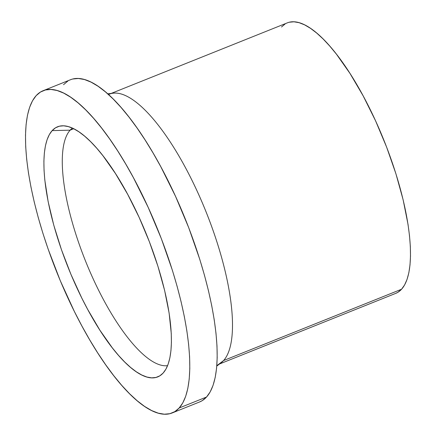 <?xml version="1.0" encoding="UTF-8"?>
<svg xmlns="http://www.w3.org/2000/svg" width="436" height="436" viewBox="0 0 436 436"><rect width="100%" height="100%" fill="white"/><g stroke="black" fill="none" stroke-linecap="round" stroke-linejoin="round"><path stroke-width="0.65" d="M70.131 130.173L73.717 128.74L70.131 130.173A128.358 40.515 -111.8 0 0 87.135 265.001A128.358 40.515 -111.8 0 0 167.588 365.651A128.358 40.515 68.2 0 1 87.135 265.001A128.358 40.515 68.2 0 1 70.131 130.173L52.157 130.615L70.131 130.173A128.358 40.515 68.2 0 1 72.409 128.113A128.358 40.515 -111.8 0 0 70.131 130.173M108.493 94.547A145.717 45.993 68.2 0 1 109.36 94.165A145.717 45.993 68.2 0 1 202.015 202.113A145.717 45.993 68.2 0 1 223.586 360.545L401.561 289.237A145.717 45.993 -111.8 0 0 379.99 130.805A145.717 45.993 -111.8 0 0 287.335 22.857L111.207 93.424M216.779 366.093L221.243 362.703A145.717 45.993 -111.8 0 0 223.586 360.545L216.812 365.69L223.586 360.545A145.717 45.993 -111.8 0 0 204.462 207.918A145.717 45.993 -111.8 0 0 113.256 93.195L107.687 93.827M172.204 412.941L199.584 401.97A173.561 54.783 -111.8 0 0 206.539 397.033L179.158 408.003A173.561 54.783 68.2 0 1 172.204 412.941A173.561 54.783 68.2 0 1 61.841 284.365A173.561 54.783 68.2 0 1 36.15 95.653L32.526 100.765L29.621 107.338L27.468 115.3L26.095 124.576L25.501 135.078L25.697 146.703L26.683 159.342L28.449 172.869L30.983 187.158L34.248 202.07L38.226 217.46L42.87 233.184L48.134 249.087L60.332 280.817L74.349 311.435L81.875 325.954L89.647 339.758L97.593 352.719L105.637 364.703L113.698 375.603L121.704 385.315L129.574 393.735L137.231 400.793L144.599 406.412L151.619 410.543L158.214 413.148L164.318 414.2L169.882 413.688L174.841 411.617L179.158 408.003L206.539 397.033A173.561 54.783 -111.8 0 0 180.847 208.321A173.561 54.783 -111.8 0 0 70.479 79.744L43.099 90.715A173.561 54.783 68.2 0 1 153.467 219.292A173.561 54.783 68.2 0 1 179.158 408.003L182.782 402.891L185.681 396.319L187.834 388.356L189.213 379.08L189.807 368.578L189.611 356.953L188.619 344.315L186.853 330.788L184.324 316.498L181.054 301.587L177.081 286.19L172.438 270.473L161.331 238.639L148.158 207.318L133.432 177.703L125.655 163.898L117.709 150.938L109.67 138.953L101.604 128.053L93.604 118.341L85.734 109.921L78.077 102.863L70.703 97.244L63.689 93.108L57.094 90.508L50.985 89.456L45.426 89.969L40.466 92.04L36.15 95.653A173.561 54.783 68.2 0 1 43.099 90.715M163.146 373.042A134.708 42.521 68.2 0 1 162.165 374.034A134.708 42.521 68.2 0 1 75.374 284.523A134.708 42.521 68.2 0 1 52.157 130.615A134.708 42.521 68.2 0 1 62.697 125.791A134.708 42.521 68.2 0 1 146.354 234.11A134.708 42.521 68.2 0 1 163.146 373.042L159.799 375.843L155.946 377.451L151.63 377.849L146.894 377.031L141.776 375.009L136.332 371.804L130.609 367.439L124.663 361.967L118.559 355.427L112.346 347.895L99.844 330.128L87.647 309.358L81.805 298.088L70.926 274.326L61.46 249.703L53.77 225.156L48.145 201.639L44.81 180.046L44.047 170.236L43.889 161.216L44.352 153.063L45.42 145.864L47.093 139.684L49.344 134.588L52.157 130.615L55.508 127.813L59.356 126.206L63.672 125.808L68.414 126.625L73.531 128.642L78.976 131.852L84.698 136.212L90.639 141.689L96.748 148.229L102.961 155.761L115.458 173.528L127.661 194.298L139.089 217.281L149.314 241.593L157.936 266.298L164.623 290.447L169.124 313.108L171.261 333.42L171.413 342.44L170.956 350.593L169.882 357.793L168.214 363.973L165.963 369.069L163.146 373.042M63.531 84.682L67.847 81.069M72.807 78.998L78.366 78.485L84.475 79.537L91.07 82.142L98.084 86.274L105.458 91.892L113.115 98.95L120.985 107.37L128.985 117.082L137.051 127.982L145.09 139.967L153.036 152.927L160.813 166.732L175.539 196.347L188.712 227.668L199.819 259.502L204.462 275.22L208.435 290.616L211.705 305.527L214.234 319.817L216 333.344L216.992 345.982L217.188 357.607L216.594 368.109L215.215 377.385L213.062 385.348L210.163 391.92L206.539 397.033L202.222 400.646L199.525 401.992M219.602 363.951L395.725 293.379A145.717 45.993 -111.8 0 0 401.561 289.237L223.586 360.545M281.498 26.999L285.122 23.969M289.286 22.231L293.957 21.8L299.08 22.683L304.617 24.868L310.508 28.34L316.7 33.06L323.125 38.978L329.73 46.053L336.45 54.2L349.972 73.417L363.172 95.887L375.538 120.75L386.59 147.046L395.921 173.773L403.153 199.895L408.025 224.409L409.508 235.767L410.336 246.378L410.499 256.139L410.004 264.957L408.848 272.745L407.039 279.427L404.603 284.942L401.561 289.237L397.937 292.267L395.675 293.401"/></g></svg>
